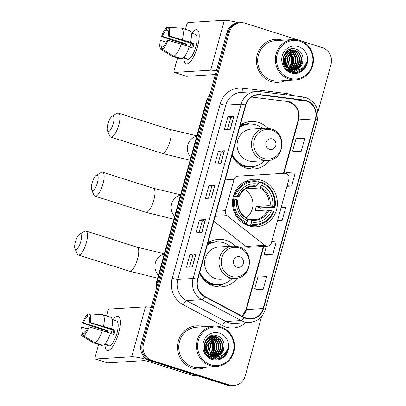 <?xml version="1.0" encoding="UTF-8"?>
<svg xmlns="http://www.w3.org/2000/svg" width="406" height="406" viewBox="0 0 406 406"><rect width="100%" height="100%" fill="white"/><g stroke="black" fill="none" stroke-linecap="round" stroke-linejoin="round"><path stroke-width="0.61" d="M286.073 173.453A4.491 4.233 86.5 0 0 284.611 173.276L237.835 176.163A4.491 4.233 86.5 0 0 234.044 179.361L225.411 210.709A4.491 4.233 86.5 0 0 226.974 215.601L264.778 245.285A4.491 4.233 86.5 0 0 267.559 246.163A4.491 4.233 86.5 0 0 271.345 242.966L288.955 179.046A4.491 4.233 86.5 0 0 286.073 173.453M235.444 246.137A23.807 22.442 86.5 0 0 226.127 240.327A23.807 22.442 86.5 0 0 218.377 239.367A23.807 22.442 86.5 0 0 207.842 242.925M199.529 273.101A23.807 22.442 86.5 0 0 213.566 285.936A23.807 22.442 86.5 0 0 221.316 286.895A23.807 22.442 86.5 0 0 237.419 278.08M217.098 241.925A23.807 22.442 86.5 0 0 214.754 241.032A23.807 22.442 86.5 0 0 212.739 240.499M261.22 180.218A23.807 22.442 86.5 0 0 253.471 179.259A23.807 22.442 86.5 0 0 232.623 200.26A23.807 22.442 86.5 0 0 248.66 225.822A23.807 22.442 86.5 0 0 256.409 226.781A23.807 22.442 86.5 0 0 277.252 205.786A23.807 22.442 86.5 0 0 261.22 180.218M267.919 128.245A23.807 22.442 86.5 0 0 258.597 122.439A23.807 22.442 86.5 0 0 250.847 121.48A23.807 22.442 86.5 0 0 240.311 125.033M232.004 155.209A23.807 22.442 86.5 0 0 246.036 168.043A23.807 22.442 86.5 0 0 253.786 169.003A23.807 22.442 86.5 0 0 269.894 160.187M249.568 124.038A23.807 22.442 86.5 0 0 247.224 123.14A23.807 22.442 86.5 0 0 245.209 122.607M241.707 124.185A21.787 20.539 -93.5 0 1 245.092 124.642M209.237 242.072A21.787 20.539 -93.5 0 1 212.622 242.534M265.752 174.438L237.835 176.163M213.815 221.24L245.919 246.447A4.491 4.233 86.5 0 0 248.7 247.33L267.559 246.163M297.623 39.849L245.107 23.218A13.474 12.703 86.5 0 0 240.717 22.675L238.322 22.822A13.474 12.703 86.5 0 0 226.959 32.409L141.156 343.912A13.474 12.703 86.5 0 0 149.799 360.685L227.055 385.157A13.474 12.703 86.5 0 0 231.445 385.7L232.643 385.624A13.474 12.703 86.5 0 1 228.253 385.081A13.474 12.703 86.5 0 0 232.643 385.624L233.841 385.553A13.474 12.703 86.5 0 0 245.209 375.966L261.586 316.492M239.52 22.746A13.474 12.703 86.5 0 0 228.152 32.333L142.349 343.836A13.474 12.703 86.5 0 0 150.996 360.609L228.253 385.081L150.996 360.609A13.474 12.703 86.5 0 1 142.349 343.836L228.152 32.333A13.474 12.703 86.5 0 1 239.52 22.746M212.886 352.596A17.971 16.94 86.5 0 0 211.699 339.396A17.971 16.94 86.5 0 1 212.886 352.596M291.818 66.046A17.971 16.94 86.5 0 0 290.63 52.846A17.971 16.94 86.5 0 1 291.818 66.046M282.434 40.184A21.564 20.325 86.5 0 0 275.415 39.316A21.564 20.325 86.5 0 0 256.536 58.337A21.564 20.325 86.5 0 0 271.056 81.489A21.564 20.325 86.5 0 0 278.074 82.357A21.564 20.325 86.5 0 0 285.053 80.576A21.564 20.325 86.5 0 1 278.074 82.357A21.564 20.325 86.5 0 1 271.056 81.489A21.564 20.325 86.5 0 1 256.536 58.337A21.564 20.325 86.5 0 1 275.415 39.316A21.564 20.325 86.5 0 1 282.434 40.184A21.564 20.325 86.5 0 1 282.556 40.224A21.564 20.325 86.5 0 0 282.434 40.184M203.502 326.734A21.564 20.325 86.5 0 0 196.484 325.866A21.564 20.325 86.5 0 0 177.605 344.887A21.564 20.325 86.5 0 0 192.124 368.039A21.564 20.325 86.5 0 0 199.143 368.907A21.564 20.325 86.5 0 0 206.121 367.125A21.564 20.325 86.5 0 1 199.143 368.907A21.564 20.325 86.5 0 1 192.124 368.039A21.564 20.325 86.5 0 1 177.605 344.887A21.564 20.325 86.5 0 1 196.484 325.866A21.564 20.325 86.5 0 1 203.502 326.734A21.564 20.325 86.5 0 1 203.629 326.774A21.564 20.325 86.5 0 0 203.502 326.734M306.2 100.911A14.372 13.55 -93.5 0 1 315.421 118.801L263.159 308.545A14.372 13.55 -93.5 0 1 251.03 318.771A14.372 13.55 -93.5 0 1 244.148 317.269L204.807 296.39A14.372 13.55 -93.5 0 1 197.788 279.424L245.787 105.159A14.372 13.55 -93.5 0 1 257.911 94.933A14.372 13.55 -93.5 0 1 260.276 95.009L303.886 100.409A14.372 13.55 -93.5 0 1 306.2 100.911M306.297 100.571A14.733 13.89 86.5 0 0 303.921 100.049L260.312 94.649A14.733 13.89 86.5 0 0 245.463 105.058L197.463 279.323A14.733 13.89 86.5 0 0 204.654 296.715L244.001 317.588A14.733 13.89 86.5 0 0 263.484 308.646L315.746 118.907A14.733 13.89 86.5 0 0 306.297 100.571M257.196 289.651L263.174 289.3L266.732 276.395L258.231 275.877L254.674 288.783L257.247 289.666M266.676 255.227L272.659 254.882L276.212 241.971L271.695 241.697M295.121 151.966L301.1 151.621L304.657 138.71L296.152 138.192L292.599 151.103L295.172 151.986M240.717 22.675A13.474 12.703 86.5 0 0 229.349 32.262L143.546 343.765A13.474 12.703 86.5 0 0 152.194 360.538L229.451 385.01A13.474 12.703 86.5 0 0 233.841 385.553M317.939 111.919L331.012 64.458A13.474 12.703 86.5 0 0 322.364 47.69L301.785 41.168M192.424 266.889L186.435 267.26L189.993 254.354L195.976 253.983L192.424 266.889M220.864 163.628L214.881 163.999L218.433 151.093L224.422 150.722L220.864 163.628M230.344 129.209L224.361 129.58L227.913 116.669L233.902 116.299L230.344 129.209M201.904 232.471L195.915 232.841L199.473 219.93L205.456 219.56L201.904 232.471M211.384 198.047L205.395 198.417L208.953 185.512L214.941 185.141L211.384 198.047M286.951 186.329L291.62 186.039L295.172 173.134L286.672 172.616L286.408 173.575M277.465 220.747L282.14 220.458L285.692 207.552L281.175 207.278M208.953 185.512L211.785 186.41L214.779 185.172A3.593 0.411 15.4 0 1 214.941 185.141M199.473 219.93L202.305 220.828M199.047 232.648L202.305 220.818L205.299 219.59A3.593 0.411 15.4 0 1 205.456 219.56M227.913 116.669L230.745 117.567M227.492 129.382L230.75 117.557L233.744 116.329A3.593 0.411 15.4 0 1 233.902 116.299M218.433 151.093L221.265 151.986M218.007 163.806L221.265 151.976L224.259 150.748A3.593 0.411 15.4 0 1 224.422 150.722M189.993 254.354L192.82 255.247L195.819 254.009A3.593 0.411 15.4 0 1 195.976 253.983M282.14 220.458L277.623 220.184M291.62 186.039L287.103 185.765M301.1 151.621L292.599 151.103M272.659 254.882L264.154 254.364L266.392 246.234M264.154 254.364L266.732 255.247M263.174 289.3L254.674 288.783M208.527 198.224L211.785 186.395M189.566 267.067L192.825 255.237M191.805 33.282A17.971 5.638 107.6 0 1 199.107 33.784A17.971 5.638 107.6 0 1 197.57 46.487A17.971 5.638 107.6 0 1 190.206 61.879A17.971 5.638 107.6 0 1 183.948 58.088A17.971 5.638 107.6 0 0 186.156 63.991A17.971 5.638 107.6 0 0 197.57 46.487A17.971 5.638 107.6 0 0 197.006 29.729A17.971 5.638 107.6 0 0 191.805 33.282M238.682 22.797A17.971 2.05 -164.6 0 0 224.406 20.3L188.039 22.548A2.248 0.705 -72.4 0 0 186.699 24.746L185.425 29.364M216.378 70.811A17.971 2.05 -164.6 0 0 210.658 70.208L174.291 72.456L186.491 76.323L215.353 74.537M186.491 76.323A2.248 0.705 107.6 0 1 186.405 76.313L174.204 72.446A2.248 0.705 -72.4 0 1 174.133 70.355L177.549 57.956M181.36 44.112L181.67 43M186.318 45.68A8.983 2.817 -72.4 0 1 186.836 44.112L162.436 36.388A8.983 2.817 107.6 0 1 166.287 30.074L168.251 30.694M189.297 46.857L192.825 47.974A13.028 4.085 107.6 0 0 193.479 45.817A13.028 4.085 107.6 0 0 194.007 43.67L190.551 42.346A14.824 4.649 107.6 0 0 189.688 30.719L181.558 28.141L168.515 27.334L167.785 29.978A8.983 2.817 107.6 0 1 168.236 36.027L192.632 43.757A8.983 2.817 -72.4 0 1 192.134 45.903A8.983 2.817 -72.4 0 1 191.612 47.588M189.917 47.05A8.983 2.817 107.6 0 1 191.287 43.33M192.865 33.617A13.028 4.085 107.6 0 1 193.073 33.668L195.514 34.439A13.028 4.085 107.6 0 1 195.92 46.588A13.028 4.085 107.6 0 1 187.648 59.276L185.207 58.505A13.028 4.085 107.6 0 1 185.009 58.423L183.273 57.875M185.207 58.505A13.028 4.085 107.6 0 0 186.506 58.332L183.705 57.444M189.363 46.649A14.824 4.649 107.6 0 1 181.959 58.789L173.824 56.211L162.466 49.288L163.197 46.644A8.983 2.817 107.6 0 0 167.049 40.331L167.967 40.275L189.363 46.649M163.055 47.167L161.7 46.736L160.969 49.38L172.327 56.302L180.462 58.88L180.604 58.357M190.551 42.346L169.155 35.972L168.236 36.027M181.558 28.141A14.824 4.649 107.6 0 1 182.416 39.768M181.233 44.071A14.824 4.649 107.6 0 1 173.824 56.211M172.327 56.302A14.824 4.649 107.6 0 1 172.139 56.206L160.959 49.375A11.678 3.664 107.6 0 1 160.334 40.747L161.253 40.686L166.257 42.275M168.515 27.334A11.678 3.664 107.6 0 1 169.155 35.972M167.967 40.275A11.678 3.664 107.6 0 1 162.466 49.288M161.7 46.736A8.983 2.817 107.6 0 1 161.253 40.686M185.106 45.299A13.028 4.085 107.6 0 1 185.461 44.198L172.651 40.372L161.517 36.444A11.678 3.664 107.6 0 1 167.018 27.425L166.287 30.074M193.073 33.668A13.028 4.085 107.6 0 1 193.276 33.749L191.13 33.069M168.465 27.517L167.018 27.425M162.436 36.388L161.517 36.444M186.836 44.112L185.461 44.198M194.007 43.67L192.632 43.757M185.151 57.901L185.009 58.423M289.61 78.226A19.315 18.209 86.5 0 0 312.189 65.264A19.315 18.209 86.5 0 0 299.801 41.224A19.315 18.209 86.5 0 0 277.217 54.191A19.315 18.209 86.5 0 0 289.61 78.226M289.072 79.109A20.214 19.057 86.5 0 0 295.649 79.921A20.214 19.057 86.5 0 0 313.351 62.093A20.214 19.057 86.5 0 0 299.74 40.382A20.214 19.057 86.5 0 0 293.157 39.57A20.214 19.057 86.5 0 0 275.456 57.398A20.214 19.057 86.5 0 0 289.072 79.109M293.157 39.57L275.496 40.661A20.214 19.057 86.5 0 0 257.795 58.489A20.214 19.057 86.5 0 0 271.411 80.2A20.214 19.057 86.5 0 0 277.988 81.012L295.649 79.921M287.453 50.583L287.961 50.76M289.128 50.395L293.523 53.262L295.751 57.896L295.482 63.158L292.751 67.64L290.305 69.385M288.899 50.501L293.051 53.293L295.274 57.926L295.005 63.189L292.279 67.67L290.062 69.294M288.438 49.948L288.859 49.948M289.097 49.953L289.818 50.024M290.062 50.06L291.346 50.374L295.426 53.145L297.649 57.779L297.385 63.042L294.654 67.523L291.275 69.675M289.828 50.131L290.874 50.405L294.949 53.176L297.172 57.809L296.908 63.072L294.177 67.553L291.031 69.614M290.046 49.842L290.762 49.831M291 49.836L293.249 50.258L297.324 53.029L299.552 57.662L299.283 62.925L296.553 67.406L292.239 69.862M292.959 69.979L288.367 69.675L286.205 68.721M289.808 49.862L290.523 49.867M290.762 49.882L292.772 50.288L296.852 53.054L299.075 57.693L298.811 62.95L296.081 67.432L292 69.822M293.36 69.949A10.15 9.571 86.5 0 0 294.127 69.933A10.15 9.571 86.5 0 0 303.064 60.21C303.241 54.993 301.095 51.369 296.629 49.344C283.155 43.863 277.075 68.056 291 71.918C294.898 73.212 298.567 72.704 302.008 70.4C304.728 68.193 306.357 65.295 306.89 61.707C304.363 67.934 299.851 70.68 293.36 69.949L290.742 69.533L286.347 66.782L283.804 62.169L283.753 56.926L286.169 52.46L291.944 49.725L295.147 50.141L299.227 52.907L301.45 57.545L301.186 62.803L298.456 67.289L293.198 69.944M290.935 71.892L293.452 69.974L290.265 69.558L285.87 66.812L283.332 62.194L283.281 56.952L285.692 52.491L291.944 49.725M291.711 49.745L294.675 50.171L298.75 52.937L300.978 57.571L300.709 62.834L297.979 67.315L292.959 69.933M283.794 56.759L284.342 58.601L284.205 63.402M284.012 64.077L283.738 64.803M283.611 57.616L283.921 62.57M283.733 63.432L283.51 64.184M284.616 54.627L286.245 58.484L285.286 65.457M284.408 55.059L285.768 58.515L285.022 65.046M284.814 65.483L284.403 66.214M285.489 53.257L288.143 58.368L286.321 66.757M285.266 53.556L287.671 58.393L286.068 66.472M286.382 52.242L290.046 58.251L287.336 67.706M286.159 52.47L289.569 58.276L287.083 67.492M286.722 51.166L287.042 51.329M287.291 51.466L291.95 58.129L291.681 63.392L288.336 68.426M286.529 51.339L286.814 51.491M287.062 51.643L291.472 58.159L291.203 63.422L288.087 68.264M288.204 50.857L293.848 58.012L293.584 63.275L290.853 67.756L289.326 68.974M287.275 50.709L287.732 50.887M287.976 50.994L293.371 58.043L293.107 63.306L290.376 67.787L289.077 68.853M290.072 69.497L289.371 69.791M289.138 69.878L288.438 70.096M288.204 70.157L287.874 70.228M289.828 69.416L289.133 69.73M288.899 69.822L288.194 70.06M291.041 69.761L290.336 69.979M290.102 70.035L289.397 70.177M289.158 70.213L288.448 70.284M290.797 69.705L290.097 69.944M289.854 70.005L289.158 70.167M288.92 70.208L288.209 70.299M292.005 69.918L291.295 70.06M291.061 70.096L287.463 69.908M291.752 69.888L291.056 70.05M290.823 70.091L290.112 70.177M290.346 70.167L287.681 70.081M292.249 70.05L288.839 69.649M292.721 69.974L292.01 70.06M303.064 60.21L299.882 67.198L293.903 69.944M298.329 46.563A13.748 12.956 86.5 0 0 282.261 55.784A13.748 12.956 86.5 0 0 291.077 72.892A13.748 12.956 86.5 0 0 307.144 63.666A13.748 12.956 86.5 0 0 298.329 46.563M306.89 61.707L302.962 69.38L299.978 71.563M302.516 67.817L301.064 69.497L295.827 72.598M300.739 64.001L298.522 68.304M296.796 70.162L293.091 72.461M298.836 64.118L296.624 68.421M296.223 68.918L295.553 69.659M295 70.187L291.99 72.222M296.938 64.234L294.72 68.538M294.32 69.04L293.65 69.776M290.062 49.222L290.853 49.816M290.955 49.902L291.579 50.456M291.975 50.857L294.457 54.556M295.035 64.351L292.822 68.655M292.421 69.157L291.843 69.796M291.554 70.091L289.899 71.456M289.377 50.293L289.676 50.572M290.077 50.973L292.553 54.673M293.137 64.468L290.919 68.771M290.27 69.563L289.94 69.913M289.651 70.208L288.879 70.908M288.174 51.09L290.655 54.79M291.234 64.584L289.057 68.842M288.372 69.68L288.042 70.03M303.054 67.366L301.303 69.482L296.081 72.578M301.511 61.418L299.009 67.954M297.05 70.136L293.233 72.481M299.613 61.534L297.111 68.071M296.644 68.68L295.857 69.573M295.208 70.202L292.122 72.258M297.71 61.651L295.208 68.188M294.746 68.797L293.959 69.69M293.639 70.01L291.061 71.938M290.234 49.167L291.077 49.791M291.254 49.938L292 50.618M292.467 51.115L295.517 56.962M295.812 61.768L293.31 68.304M292.843 68.913L292.056 69.807M291.787 70.081L290.026 71.517M287.712 50.4L288.052 50.709M288.666 51.349L291.716 57.195M292.01 62.006L289.508 68.538M289.042 69.152L288.671 69.593M288.544 69.73L288.255 70.04M92.04 183.07A8.084 2.537 -72.4 0 0 91.634 189.927A8.084 2.537 -72.4 0 0 97.43 182.741A8.084 2.537 -72.4 0 0 96.242 175.377A8.084 2.537 -72.4 0 0 92.04 183.07M96.242 175.377L101.145 172.484A12.576 3.943 107.6 0 1 102.601 172.2A12.576 3.943 107.6 0 1 102.992 183.933A12.576 3.943 107.6 0 1 95.004 196.184A12.576 3.943 107.6 0 1 93.974 195.119L91.634 189.927M233.881 194.611L235.982 194.789A21.381 20.158 86.5 0 1 258.216 182.03L257.668 184.019A19.315 18.209 86.5 0 0 237.865 195.387L239.119 196.24L233.277 196.6M249.147 187.105L255.744 186.694L257.668 184.019M257.774 183.639L258.531 183.593L259.018 182.67L262.22 182.472L262.281 183.314A21.381 20.158 86.5 0 1 274.481 206.984L274.999 207.263A22.279 21.005 86.5 0 0 262.22 182.472M274.999 207.263L260.373 207.842L256.069 206.481L268.934 205.685L272.599 206.39A19.315 18.209 86.5 0 0 261.733 185.309L262.281 183.314M259.759 210.481A21.335 20.112 86.5 0 0 260.373 207.842M250.527 224.934A22.279 21.005 86.5 0 0 255.714 225.294A22.279 21.005 86.5 0 0 273.817 211.567L273.294 211.287A21.381 20.158 86.5 0 1 251.065 224.051L250.527 224.934L247.325 225.132L247.335 224.239L245.163 224.371M247.325 225.132A22.279 21.005 86.5 0 0 252.512 225.492L255.714 225.294M258.216 182.03L258.155 181.183A22.279 21.005 86.5 0 0 252.968 180.817L249.761 181.015A22.279 21.005 86.5 0 0 243.534 182.431M244.118 223.792L246.457 223.645L246.995 222.762A21.381 20.158 86.5 0 1 234.8 199.092L233.683 198.854A22.279 21.005 86.5 0 0 246.457 223.645M233.683 198.854L232.8 198.91M252.968 180.817A22.279 21.005 86.5 0 0 234.866 194.55M251.065 224.051L251.613 222.057A19.315 18.209 86.5 0 0 271.416 210.694L273.294 211.287M234.8 199.092L236.683 199.691A19.315 18.209 86.5 0 0 247.543 220.773L246.995 222.762M237.865 195.387L235.982 194.789M271.416 210.694L267.747 209.988L254.887 210.78A16.621 15.667 -93.5 0 0 256.069 206.481M247.472 219.758L251.121 219.529L251.613 222.057M237.931 200.544L236.683 199.691M247.543 220.773L247.056 218.245M251.121 219.529L254.455 219.702A16.621 15.667 86.5 0 0 267.747 209.988M256.45 186.029A17.28 16.286 86.5 0 0 239.048 196.017L239.119 196.24M274.481 206.984L272.599 206.39M261.733 185.309L259.81 187.983L246.95 188.78A16.621 15.667 86.5 0 0 246.097 188.399M246.264 217.794A16.621 15.667 86.5 0 0 244.513 189.429M246.95 188.78L247.208 187.831M107.874 123.997A8.084 2.537 -72.4 0 0 107.463 130.854A8.084 2.537 -72.4 0 0 113.259 123.663A8.084 2.537 -72.4 0 0 112.071 116.304A8.084 2.537 -72.4 0 0 107.874 123.997M112.071 116.304L116.974 113.406A12.576 3.943 107.6 0 1 118.43 113.127A12.576 3.943 107.6 0 1 118.821 124.86A12.576 3.943 107.6 0 1 110.833 137.111A12.576 3.943 107.6 0 1 109.803 136.046L107.463 130.854M269.452 149.256A5.39 5.08 86.5 0 0 275.755 145.637A5.39 5.08 86.5 0 0 272.299 138.933A5.39 5.08 86.5 0 0 265.996 142.547A5.39 5.08 86.5 0 0 269.452 149.256M265.666 128.215L251.319 129.098A16.174 15.245 86.5 0 0 237.16 143.364A16.174 15.245 86.5 0 0 248.051 160.73A16.174 15.245 86.5 0 0 253.314 161.38L267.661 160.497C284.403 160.441 287.367 133.006 271.101 128.885L265.666 128.215A16.174 15.245 86.5 0 0 251.507 142.476A16.174 15.245 86.5 0 0 262.398 159.842A16.174 15.245 86.5 0 0 267.661 160.497M232.278 154.204A21.335 20.112 86.5 0 0 244.894 165.79A21.335 20.112 86.5 0 0 251.837 166.648A21.335 20.112 86.5 0 0 264.616 160.685M262.621 128.403A21.335 20.112 86.5 0 0 256.15 124.916A21.335 20.112 86.5 0 0 249.208 124.053A21.335 20.112 86.5 0 0 239.692 127.291M232.049 155.041A21.335 20.112 86.5 0 0 244.295 165.826A21.335 20.112 86.5 0 0 251.238 166.688L251.837 166.648M244.742 124.738A21.335 20.112 86.5 0 0 241.809 124.535M249.208 124.053L248.609 124.094A21.335 20.112 86.5 0 0 239.809 126.87M240.053 125.982A21.538 20.305 86.5 0 1 242.57 124.931L241.428 124.343M255.81 165.973L255.024 166.414A23.36 22.02 -93.5 0 1 248.705 168.703M75.399 241.89A8.084 2.537 -72.4 0 0 74.988 248.746A8.084 2.537 -72.4 0 0 80.789 241.555A8.084 2.537 -72.4 0 0 79.601 234.191A8.084 2.537 -72.4 0 0 75.399 241.89M79.601 234.191L84.504 231.298A12.576 3.943 107.6 0 1 85.96 231.019A12.576 3.943 107.6 0 1 86.351 242.752A12.576 3.943 107.6 0 1 78.363 254.998A12.576 3.943 107.6 0 1 77.333 253.933L74.988 248.746M236.982 267.148A5.39 5.08 86.5 0 0 243.285 263.53A5.39 5.08 86.5 0 0 239.824 256.82A5.39 5.08 86.5 0 0 233.526 260.439A5.39 5.08 86.5 0 0 236.982 267.148M233.196 246.102L218.849 246.99A16.174 15.245 86.5 0 0 204.69 261.256A16.174 15.245 86.5 0 0 215.581 278.623A16.174 15.245 86.5 0 0 220.844 279.272L235.191 278.384C251.933 278.328 254.892 250.898 238.632 246.777L233.196 246.102A16.174 15.245 86.5 0 0 219.037 260.368A16.174 15.245 86.5 0 0 229.928 277.734A16.174 15.245 86.5 0 0 235.191 278.384M199.808 272.096A21.335 20.112 86.5 0 0 212.419 283.677A21.335 20.112 86.5 0 0 219.367 284.54A21.335 20.112 86.5 0 0 232.146 278.572M230.146 246.29A21.335 20.112 86.5 0 0 223.681 242.803A21.335 20.112 86.5 0 0 216.733 241.946A21.335 20.112 86.5 0 0 207.222 245.178M199.574 272.933A21.335 20.112 86.5 0 0 211.82 283.718A21.335 20.112 86.5 0 0 218.768 284.576L219.367 284.54M212.267 242.626A21.335 20.112 86.5 0 0 209.334 242.428M216.733 241.946L216.134 241.981A21.335 20.112 86.5 0 0 207.334 244.762M207.583 243.874A21.538 20.305 86.5 0 1 210.1 242.818L208.953 242.235M223.341 283.865L222.554 284.301A23.36 22.02 -93.5 0 1 216.231 286.595M112.873 319.832A17.971 5.638 107.6 0 1 120.176 320.334A17.971 5.638 107.6 0 1 118.638 333.042A17.971 5.638 107.6 0 1 111.274 348.434A17.971 5.638 107.6 0 1 105.017 344.638A17.971 5.638 107.6 0 0 107.225 350.54A17.971 5.638 107.6 0 0 118.638 333.042A17.971 5.638 107.6 0 0 118.08 316.279A17.971 5.638 107.6 0 0 112.873 319.832M151.199 307.449A17.971 2.05 -164.6 0 0 145.48 306.85L109.107 309.098A2.248 0.705 -72.4 0 0 107.768 311.295L106.494 315.919M147.368 359.614A17.971 2.05 -164.6 0 0 131.732 356.762L95.359 359.011L107.56 362.873L143.927 360.624A4.491 0.513 15.4 0 1 149.494 361.822L192.013 375.286L195.266 375.088M107.56 362.873A2.248 0.705 107.6 0 1 107.473 362.862L95.278 359A2.248 0.705 -72.4 0 1 95.207 356.904L98.622 344.506M102.434 330.662L102.738 329.55M198.575 376.134L192.373 375.367A2.248 2.116 -93.5 0 1 192.013 375.286M107.387 332.235A8.983 2.817 -72.4 0 1 107.905 330.667L83.509 322.937A8.983 2.817 107.6 0 1 87.361 316.624L89.32 317.243M110.366 333.407L113.893 334.524A13.028 4.085 107.6 0 0 114.553 332.367A13.028 4.085 107.6 0 0 115.081 330.22L111.62 328.896A14.824 4.649 107.6 0 0 110.762 317.269L102.627 314.691L89.584 313.884L88.858 316.533A8.983 2.817 107.6 0 1 89.305 322.577L113.705 330.306A8.983 2.817 -72.4 0 1 113.203 332.453A8.983 2.817 -72.4 0 1 112.685 334.138M110.985 333.6A8.983 2.817 107.6 0 1 112.36 329.88M113.934 320.172A13.028 4.085 107.6 0 1 114.147 320.217L116.588 320.989A13.028 4.085 107.6 0 1 116.994 333.143A13.028 4.085 107.6 0 1 108.717 345.831L106.281 345.054A13.028 4.085 107.6 0 1 106.078 344.973L104.342 344.425M106.281 345.054A13.028 4.085 107.6 0 0 107.575 344.882L104.778 343.994M110.437 333.199A14.824 4.649 107.6 0 1 103.028 345.339L94.897 342.76L83.54 335.838L84.265 333.194A8.983 2.817 107.6 0 0 88.117 326.881L89.041 326.825L110.437 333.199M84.123 333.717L82.773 333.285L82.042 335.935L93.4 342.852L101.53 345.43L101.678 344.907M111.62 328.896L90.223 322.521L89.305 322.577M102.627 314.691A14.824 4.649 107.6 0 1 103.489 326.317M102.302 330.621A14.824 4.649 107.6 0 1 94.897 342.76M93.4 342.852A14.824 4.649 107.6 0 1 93.207 342.755L82.027 335.924A11.678 3.664 107.6 0 1 81.403 327.297L82.322 327.241L87.326 328.824M89.584 313.884A11.678 3.664 107.6 0 1 90.223 322.521M89.041 326.825A11.678 3.664 107.6 0 1 83.54 335.838M82.773 333.285A8.983 2.817 107.6 0 1 82.322 327.241M106.179 331.849A13.028 4.085 107.6 0 1 106.529 330.748L93.725 326.921L82.585 322.993A11.678 3.664 107.6 0 1 88.092 313.975L87.361 316.624M114.147 320.217A13.028 4.085 107.6 0 1 114.345 320.298L112.198 319.618M89.538 314.066L88.092 313.975M83.509 322.937L82.585 322.993M107.905 330.667L106.529 330.748M115.081 330.22L113.705 330.306M106.22 344.45L106.078 344.973M210.678 364.781A19.315 18.209 86.5 0 0 233.257 351.814A19.315 18.209 86.5 0 0 220.869 327.779A19.315 18.209 86.5 0 0 198.29 340.741A19.315 18.209 86.5 0 0 210.678 364.781M210.141 365.659A20.214 19.057 86.5 0 0 216.723 366.471A20.214 19.057 86.5 0 0 234.419 348.642A20.214 19.057 86.5 0 0 220.808 326.937A20.214 19.057 86.5 0 0 214.226 326.119A20.214 19.057 86.5 0 0 196.529 343.948A20.214 19.057 86.5 0 0 210.141 365.659M214.226 326.119L196.565 327.211A20.214 19.057 86.5 0 0 178.868 345.039A20.214 19.057 86.5 0 0 192.48 366.75A20.214 19.057 86.5 0 0 199.062 367.562L216.723 366.471M208.522 337.132L209.029 337.31M210.201 336.944L214.596 339.812L216.819 344.445L216.555 349.708L213.825 354.189L211.374 355.935M209.968 337.051L214.119 339.842L216.342 344.476L216.078 349.739L213.348 354.22L211.13 355.844M209.511 336.498L209.932 336.498M210.171 336.508L210.892 336.574M211.13 336.61L212.419 336.929L216.494 339.695L218.722 344.329L218.453 349.591L215.723 354.073L212.343 356.229M210.897 336.686L211.942 336.955L216.022 339.726L218.245 344.359L217.976 349.622L215.251 354.103L212.105 356.163M211.115 336.391L211.83 336.381M212.069 336.386L214.317 336.807L218.398 339.578L220.62 344.212L220.356 349.475L217.626 353.956L213.307 356.412M211.1 358.067L212.856 356.63L209.435 356.229L207.278 355.27M210.881 336.412L211.597 336.417M211.836 336.432L213.845 336.838L217.92 339.609L220.143 344.242L219.879 349.505L217.149 353.986L213.069 356.377M214.429 356.498A10.15 9.571 86.5 0 0 215.195 356.483A10.15 9.571 86.5 0 0 224.137 346.76C224.31 341.542 222.163 337.919 217.697 335.894C204.223 330.413 198.143 354.605 212.074 358.468C215.967 359.762 219.636 359.254 223.077 356.95C225.802 354.742 227.431 351.845 227.964 348.257C225.431 354.484 220.925 357.234 214.429 356.498L211.81 356.082L207.42 353.332L204.878 348.718L204.827 343.476L207.238 339.015L213.018 336.275L216.22 336.691L220.296 339.462L222.524 344.095L222.255 349.358L219.524 353.839L214.266 356.493M214.535 356.524L211.338 356.108L206.943 353.362L204.401 348.749L204.35 343.506L206.761 339.04L213.018 336.275M212.78 336.295L215.743 336.721L219.824 339.487L222.046 344.126L221.783 349.383L219.052 353.865L214.028 356.483M204.868 343.314L205.416 345.151L205.279 349.957M205.081 350.627L204.812 351.352M204.68 344.166L204.989 349.124M204.802 349.982L204.578 350.733M205.69 341.177L207.314 345.034L206.36 352.007M205.477 341.608L206.842 345.064L206.096 351.596M205.883 352.038L205.477 352.763M206.558 339.807L209.217 344.917L207.395 353.306M206.339 340.111L208.74 344.948L207.136 353.022M207.451 338.797L211.115 344.801L208.405 354.255M207.227 339.025L210.643 344.826L208.156 354.042M207.791 337.716L208.111 337.878M208.359 338.015L213.018 344.684L212.749 349.942L209.41 354.976M207.603 337.888L207.887 338.046M208.131 338.193L212.541 344.709L212.277 349.972L209.161 354.814M209.278 337.406L214.916 344.562L214.652 349.825L211.922 354.306L210.394 355.524M208.349 337.264L208.801 337.437M209.044 337.543L214.444 344.592L214.175 349.855L211.45 354.337L210.151 355.402M211.145 356.047L210.445 356.346M210.212 356.427L209.506 356.646M209.273 356.707L208.943 356.778M210.902 355.966L210.201 356.28M209.968 356.372L209.268 356.61M212.11 356.311L211.409 356.529M211.176 356.59L210.465 356.732M210.232 356.767L209.044 356.854M211.871 356.255L211.166 356.493M210.932 356.559L210.227 356.717M209.993 356.757L209.283 356.849M213.074 356.468L212.368 356.61M212.13 356.646L208.537 356.458M212.835 356.443L212.13 356.6M211.891 356.641L211.181 356.732M211.419 356.717L208.75 356.63M214.033 356.529L209.912 356.199M213.795 356.524L213.084 356.615M224.137 346.76L220.95 353.748L214.972 356.498M219.402 333.113A13.748 12.956 86.5 0 0 203.33 342.334A13.748 12.956 86.5 0 0 212.15 359.442A13.748 12.956 86.5 0 0 228.218 350.221A13.748 12.956 86.5 0 0 219.402 333.113M227.964 348.257L224.036 355.93L221.047 358.112M223.584 354.367L222.133 356.047L216.9 359.148M221.808 350.551L219.595 354.854M217.87 356.712L214.16 359.011M219.91 350.667L217.692 354.971M217.291 355.473L216.621 356.209M216.068 356.742L213.059 358.772M218.007 350.784L215.794 355.088M215.393 355.59L214.723 356.326M214.525 356.524L212.003 358.442M211.13 335.772L211.922 336.366M212.028 336.452L212.648 337.005M213.048 337.406L215.525 341.106M216.109 350.901L213.891 355.204M213.49 355.707L212.911 356.346M212.622 356.641L210.973 358.006M210.445 336.848L210.75 337.122M211.145 337.523L213.627 341.223M214.206 351.017L211.993 355.326M211.338 356.113L211.013 356.463M210.719 356.757L209.948 357.458M209.247 337.64L211.724 341.339M212.308 351.134L210.13 355.392M209.44 356.229L209.11 356.585M224.127 353.92L222.371 356.032L217.149 359.127M222.584 347.967L220.082 354.504M218.123 356.686L214.302 359.036M220.681 348.084L218.179 354.621M217.717 355.23L216.931 356.123M216.276 356.752L213.196 358.808M218.783 348.201L216.281 354.737M215.814 355.346L215.028 356.24M214.708 356.559L212.135 358.488M211.308 335.716L212.145 336.341M212.323 336.488L213.069 337.168M213.541 337.665L216.586 343.512M216.88 348.323L214.378 354.854M213.916 355.468L213.13 356.356M209.983 336.249L210.247 336.457M210.623 336.777L211.171 337.29M211.638 337.782L214.688 343.628M214.982 348.439L212.48 354.971M212.013 355.585L211.643 356.026M211.516 356.163L211.227 356.473M211.1 356.605L210.075 357.534M208.785 336.95L209.12 337.264M209.74 337.899L212.785 343.75M213.079 348.556L210.577 355.088M210.115 355.702L209.74 356.143M209.618 356.28L209.329 356.59M234.044 179.361L225.198 179.909M225.411 210.709L216.565 211.257M226.974 215.601L215.165 216.332M264.778 245.285L245.919 246.447M226.959 32.409L229.349 32.262M227.055 385.157L229.451 385.01M149.799 360.685L152.194 360.538M141.156 343.912L143.546 343.765M210.024 93.877A17.971 16.94 86.5 0 0 207.263 99.678L208.445 99.607M155.94 290.239L156.396 282.617L206.735 99.866A8.983 1.025 15.4 0 1 207.263 99.678L156.924 282.429L158.112 282.353M156.396 282.617A8.983 1.025 15.4 0 1 156.924 282.429A17.971 16.94 86.5 0 0 156.305 288.905M315.421 118.801L298.659 119.841A14.372 13.55 86.5 0 0 289.437 101.947A14.372 13.55 86.5 0 0 287.123 101.444L251.608 97.044M245.671 322.704A22.462 21.173 -93.5 0 1 225.959 327.063A22.462 21.173 -93.5 0 1 222.518 325.622L183.172 304.744A22.462 21.173 -93.5 0 1 172.21 278.237L220.209 103.972A22.462 21.173 -93.5 0 1 242.844 88.107L286.453 93.507A22.462 21.173 -93.5 0 1 293.574 95.775M244.001 317.588A4.491 1.299 117.9 0 1 241.215 320.567L225.888 321.516A17.971 16.94 86.5 0 0 228.644 322.668A17.971 16.94 86.5 0 0 234.49 323.394L249.817 322.445A17.971 16.94 -93.5 0 1 241.215 320.567L201.868 299.689A17.971 16.94 -93.5 0 1 193.099 278.486L241.098 104.22A4.491 0.513 15.4 0 1 245.463 105.058M302.815 96.927A4.491 1.477 97.1 0 1 302.906 96.927A4.491 1.477 97.1 0 1 303.921 100.049M197.463 279.323A4.491 0.513 -164.6 0 0 193.099 278.486L177.772 279.429A17.971 16.94 86.5 0 0 186.542 300.638L225.888 321.516A4.491 1.299 -62.1 0 0 222.518 325.622M204.654 296.715A4.491 1.299 117.9 0 1 201.868 299.689L186.542 300.638A4.491 1.299 -62.1 0 0 183.172 304.744M263.484 308.646A4.491 0.513 15.4 0 1 265.24 309.57L317.502 119.826C319.415 109.148 315.543 101.733 305.885 97.582L302.906 96.927L259.297 91.528L240.931 92.385A17.971 16.94 86.5 0 0 225.772 105.164L241.098 104.22A17.971 16.94 -93.5 0 1 256.257 91.436A17.971 16.94 -93.5 0 1 259.206 91.528A4.491 1.477 97.1 0 1 259.297 91.528A4.491 1.477 97.1 0 1 260.312 94.649M317.502 119.826A4.491 0.513 -164.6 0 0 315.746 118.907M220.209 103.972A4.491 0.513 15.4 0 0 225.772 105.164L177.772 279.429A4.491 0.513 15.4 0 1 172.21 278.237M242.844 88.107A4.491 1.477 -82.9 0 0 243.392 92.233M286.453 93.507A4.491 1.477 -82.9 0 0 286.387 94.882M242.346 316.31A14.372 13.55 86.5 0 0 246.396 309.58L263.798 246.396M263.159 308.545L246.396 309.58A8.084 0.924 15.4 0 0 245.919 309.753L263.362 246.422M283.926 173.316L298.659 119.841A8.084 0.924 15.4 0 0 298.182 120.009C299.202 116.05 298.801 112.264 296.969 108.656L293.081 103.992L286.956 101.439A8.084 2.659 -82.9 0 0 287.123 101.444L303.886 100.409M260.276 95.009L255.577 95.298M211.232 198.057L214.779 185.172M220.712 163.638L224.259 150.748M230.192 129.22L233.744 116.329M201.752 232.481L205.299 219.59M192.266 266.899L195.819 254.009M210.658 70.208L224.406 20.3M291.564 66.406A17.971 16.94 86.5 0 0 290.341 52.567M289.864 71.441A18.417 17.362 86.5 0 0 290.635 70.147M290.924 69.583A18.417 17.362 86.5 0 0 291.285 68.822M291.472 68.37A18.417 17.362 86.5 0 0 292.249 66.082M292.564 64.711A18.417 17.362 86.5 0 0 291.574 53.947M291.077 52.785A18.417 17.362 86.5 0 0 290.107 50.983M289.899 50.659A18.417 17.362 86.5 0 0 289.605 50.207M289.382 49.887A18.417 17.362 86.5 0 0 289.158 49.583M173.859 219.23L145.835 212.282A12.576 3.943 -72.4 0 0 153.823 200.036A12.576 3.943 -72.4 0 0 153.432 188.303L180.594 194.778M174.656 216.327A12.576 11.855 -93.5 0 1 171.626 203.858A12.576 11.855 -93.5 0 1 180.487 195.159M255.744 186.694A16.621 15.667 86.5 0 0 252.405 186.527C246.386 187.1 241.996 190.323 239.246 196.2M251.476 220.133A17.28 16.286 86.5 0 0 268.879 210.146M237.86 200.32A17.28 16.286 86.5 0 0 247.406 218.844M251.223 219.55A16.621 15.667 86.5 0 0 254.455 219.702M270.061 205.842A17.28 16.286 86.5 0 0 260.515 187.318M268.934 205.685A16.621 15.667 86.5 0 0 259.81 187.983M190.094 160.284L162.07 153.341A12.576 3.943 -72.4 0 0 170.058 141.09A12.576 3.943 -72.4 0 0 169.667 129.357L196.829 135.832M190.891 157.381A12.576 11.855 -93.5 0 1 187.861 144.917A12.576 11.855 -93.5 0 1 196.722 136.213M263.804 158.518A14.855 14.002 86.5 0 0 281.17 148.55A14.855 14.002 86.5 0 0 271.644 130.062A14.855 14.002 86.5 0 0 254.273 140.029A14.855 14.002 86.5 0 0 263.804 158.518M238.525 163.917A21.538 20.305 86.5 0 0 253.288 166.506M157.619 278.171L129.6 271.228A12.576 3.943 -72.4 0 0 137.588 258.977A12.576 3.943 -72.4 0 0 137.192 247.249L164.354 253.725M158.421 275.273A12.576 11.855 -93.5 0 1 155.386 262.804A12.576 11.855 -93.5 0 1 164.252 254.105M231.329 276.41A14.855 14.002 86.5 0 0 248.7 266.438A14.855 14.002 86.5 0 0 239.17 247.949A14.855 14.002 86.5 0 0 221.803 257.922A14.855 14.002 86.5 0 0 231.329 276.41M206.055 281.805A21.538 20.305 86.5 0 0 220.813 284.393M131.732 356.762L145.48 306.85M195.535 375.169L192.373 375.367M212.637 352.961A17.971 16.94 86.5 0 0 211.409 339.117M210.937 357.99A18.417 17.362 86.5 0 0 211.704 356.696M211.993 356.133A18.417 17.362 86.5 0 0 212.353 355.372M212.546 354.92A18.417 17.362 86.5 0 0 213.317 352.631M213.637 351.261A18.417 17.362 86.5 0 0 212.642 340.497M212.145 339.34A18.417 17.362 86.5 0 0 211.176 337.538M210.968 337.208A18.417 17.362 86.5 0 0 210.673 336.762M210.516 336.533A18.417 17.362 86.5 0 0 210.465 336.457A18.417 17.362 86.5 0 0 210.232 336.132M206.735 99.866L210.227 93.147M249.817 322.445C257.577 321.547 262.718 317.253 265.24 309.57M286.956 101.439L251.588 97.059M283.489 173.342L298.182 120.009M242.169 316.218L245.919 309.753M145.835 212.282L95.004 196.184M246.32 224.934L247.305 224.873M247.168 218.266C240.448 214.551 237.414 208.628 238.063 200.493M153.432 188.303L102.601 172.2M162.07 153.341L110.833 137.111M169.667 129.357L118.43 113.127M129.6 271.228L78.363 254.998M137.192 247.249L85.96 231.019M209.06 356.864L209.516 356.833M212.845 356.63L213.317 356.6"/></g></svg>
